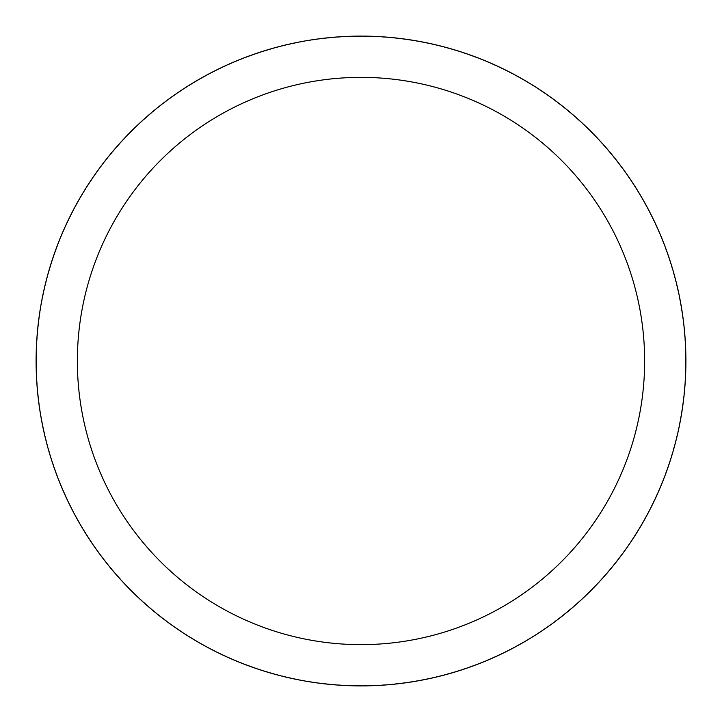 <?xml version="1.0" encoding="UTF-8"?>
<svg xmlns="http://www.w3.org/2000/svg" width="722" height="722" viewBox="0 0 722 722"><rect width="100%" height="100%" fill="white"/><g stroke="black" fill="none" stroke-linecap="round" stroke-linejoin="round"><path stroke-width="0.54" stroke-dasharray="3.61 2.71" d="M36.425 361A324.575 324.575 0 0 1 361 36.425A324.575 324.575 0 0 1 685.575 361A324.575 324.575 0 0 1 361 685.575A324.575 324.575 0 0 1 36.425 361A324.575 324.575 0 0 1 361 36.425A324.575 324.575 0 0 1 685.575 361A324.575 324.575 0 0 1 361 685.575A324.575 324.575 0 0 1 36.425 361M36.1 361A324.9 324.9 0 0 1 361 36.1A324.9 324.9 0 0 1 685.9 361A324.9 324.9 0 0 1 361 685.9A324.9 324.9 0 0 1 36.1 361"/><path stroke-width="1.08" d="M644.638 361A283.638 283.638 0 0 0 361 77.362A283.638 283.638 0 0 0 77.362 361A283.638 283.638 0 0 0 361 644.638A283.638 283.638 0 0 0 644.638 361M36.1 361A324.9 324.9 0 0 1 361 36.1A324.9 324.9 0 0 1 685.9 361A324.9 324.9 0 0 1 361 685.9A324.9 324.9 0 0 1 36.1 361"/></g></svg>
